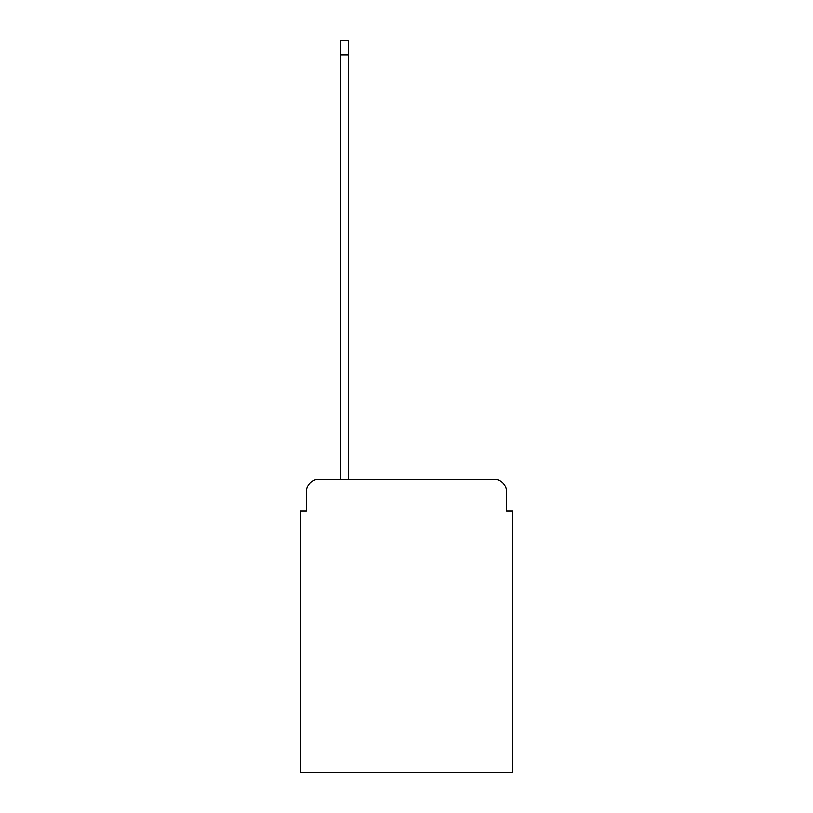 <?xml version="1.0" encoding="UTF-8"?>
<svg xmlns="http://www.w3.org/2000/svg" width="813" height="813" viewBox="0 0 813 813"><rect width="100%" height="100%" fill="white"/><g stroke="black" fill="none" stroke-linecap="round" stroke-linejoin="round"><path stroke-width="1.22" d="M306.44 491.692L306.44 510.899L306.44 491.692A12.388 12.388 0 0 1 318.828 479.294L340.515 479.294L340.515 40.65L348.574 40.65L348.574 479.294L494.172 479.294L318.828 479.294M506.56 510.899L506.56 491.692L506.56 510.899L512.759 510.899L512.759 772.35L300.241 772.35L300.241 510.899L306.44 510.899M506.56 491.692A12.388 12.388 0 0 0 494.172 479.294M340.515 54.898L348.574 54.898"/></g></svg>
